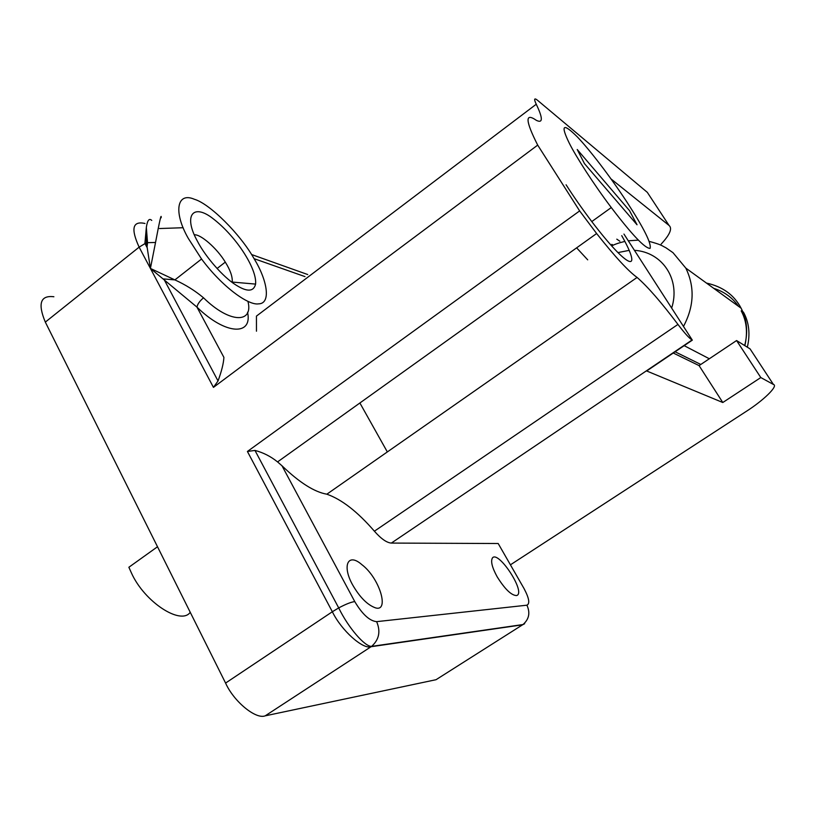 <?xml version="1.0" encoding="UTF-8"?>
<svg xmlns="http://www.w3.org/2000/svg" width="815" height="815" viewBox="0 0 815 815"><rect width="100%" height="100%" fill="white"/><g stroke="black" fill="none" stroke-linecap="round" stroke-linejoin="round"><path stroke-width="1.22" d="M738.4 306.226C732.43 297.618 724.209 291.658 713.746 288.347M744.839 345.652C747.864 332.581 746.642 320.988 741.192 310.851M742.75 311.676L743.453 312.176C749.087 322.414 750.381 334.089 747.335 347.2M706.473 283.08C722.671 286.625 734.213 294.999 741.1 308.192C746.978 319.47 748.18 331.929 744.696 345.57M611.851 244.357L613.155 245.223M709.335 358.763L684.172 345.662M619.848 241.23L616.802 239.162M675.105 351.785L700.808 364.458M387.339 451.938L359.884 402.987M510.424 564.826L745.46 411.901C763.227 400.725 778.763 385.699 773.404 384.446L760.803 377.559L722.793 402.508L646.672 370.978L692.322 340.15L623.954 234.078M621.733 235.657C643.31 274.034 628.783 270.091 591.782 221.578C581.941 208.508 573.373 196.242 566.079 184.781M190.241 612.299C181.001 625.584 144.469 602.163 131.398 572.904L128.872 567.26L157.509 546.753M773.404 384.446L750.065 348.881L736.577 340.548L699.087 365.609L722.793 402.508M736.577 340.548L760.803 377.559M611.077 178.984L669.034 225.429L647.324 192.36L537.564 100.316C534.202 97.617 533.764 98.921 536.25 104.239C542.973 118.226 543.004 123.595 536.372 120.345C524.86 112.368 525.298 120.63 537.696 145.111L579.648 210.912L596.631 233.528C614.948 256.654 628.436 271.293 637.086 277.436C647.762 286.737 661.383 302.396 677.958 324.421C684.508 333.05 689.205 338.245 692.047 340.008L692.322 340.15M498.974 544.878L498.189 543.513L391.343 543.075C386.748 542.759 381.094 538.807 374.391 531.197C357.53 511.708 341.679 499.381 326.846 494.196L637.086 277.436M669.034 225.429C672.528 228.414 669.92 234.618 661.21 244.042M699.087 365.609L673.272 353.027M256.46 331.206L256.44 316.108L536.25 104.239M326.846 494.196C314.386 492.046 299.431 482.572 281.99 465.783L277.558 461.911C270.672 456.369 263.133 452.539 254.963 450.43L247.414 451.469L579.648 210.912M201.56 259.007C222.067 286.737 248.473 305.696 258.6 303.852C271.344 303.689 267.351 280.217 254.117 258.742C240.262 234.017 209.649 203.638 194.388 199.278C176.937 191.627 173.075 211.859 188.326 238.438L201.56 259.007L174.889 279.902L150.418 268.43L213.449 387.38L218.033 380.962C221.609 371.233 223.565 363.378 223.901 357.378L196.955 307.112C225.959 335.505 252.803 335.688 247.546 312.196M213.449 387.38L537.696 145.111M352.467 584.61C341.893 565.549 347.974 552.366 361.84 564.632C379.709 578.1 389.529 611.749 375.735 607.949C367.514 605.087 359.761 597.303 352.467 584.61M497.15 576.775C492.056 567.464 490.508 561.148 492.505 557.837C498.617 550.278 526.633 593.167 516.537 595.561C511.321 595.388 504.862 589.123 497.15 576.775M53.882 296.752C40.434 295.122 37.582 303.577 45.324 322.108L225.582 683.072C233.864 701.634 255.89 719.625 265.211 715.835L436.045 679.7L522.975 624.545C529.078 619.257 530.392 612.809 526.918 605.188L376.632 621.651C369.613 620.969 362.329 614.296 354.78 601.613L281.99 465.783M151.763 220.427C149.196 217.972 147.393 220.264 146.354 227.334L146.425 242.717L150.418 268.43L196.955 307.112C197.515 304.138 199.706 301.041 203.526 297.811C195.131 290.751 185.586 284.781 174.899 279.902L163.693 278.934M197.688 241.698C205.227 256.348 223.147 277.232 235.942 285.016C247.128 292.116 253.679 291.811 255.594 284.099C257.153 268.991 236.554 236.971 213.795 219.235C193.42 202.67 182.631 214.916 197.688 241.698M194.296 234.822C200.409 233.966 216.912 248.106 225.297 262.124C230.278 270.03 232.601 276.672 232.255 282.061L255.594 284.099M159.455 228.536L183.151 227.721M144.999 223.483C132.58 220.712 130.634 228.597 139.131 247.149L150.418 268.43L155.533 242.463C159.567 221.048 161.441 212.817 161.166 217.748M45.324 322.108L139.131 247.149L146.425 242.717L155.533 242.463M637.035 224.777L584.457 163.601L577.214 149.512L629.516 210.637L637.035 224.777M587.707 259.853L576.623 247.842M569.135 142.89C575.706 156.185 593.819 184.485 611.281 207.55C632.114 234.893 645.042 248.504 650.075 248.381C651.664 243.726 643.962 228.302 626.969 202.12C609.569 175.612 589.265 149.339 577.264 136.839C563.033 122.688 560.323 124.705 569.135 142.89M683.479 326.428C694.146 306.338 694.91 286.89 685.792 268.064M617.953 252.589L629.19 250.358M634.416 250.317C662.575 252.008 680.82 279.718 671.662 308.09M391.343 543.075L692.047 340.008M374.391 531.197L677.958 324.421M254.066 258.661L304.973 276.601M498.189 543.513L523.943 588.399C529.108 598.098 530.096 603.701 526.918 605.188M247.414 451.469L332.347 611.749L338.704 607.909C346.018 604.047 351.377 601.949 354.78 601.613M247.943 301.377C253.679 323.474 229.85 323.728 203.526 297.811M225.582 683.072L332.347 611.749C341.404 630.474 362.93 649.687 371.09 646.713L371.589 646.377C379.118 639.663 380.799 631.421 376.632 621.651M265.211 715.835L371.09 646.713L522.568 624.81L524.656 623.72M524.585 589.54L523.943 588.399M741.1 308.192L685.802 268.094L672.976 252.66L665.855 247.729C661.597 245.651 662.126 244.908 649.158 241.352M638.339 240.13L628.284 240.802M624.871 241.423C619.38 242.707 614.979 244.194 611.658 245.896M596.631 233.528L277.558 461.911M218.033 380.962L163.846 279.046M254.963 450.42L338.704 607.909C348.362 627.764 364.825 646.774 371.589 646.377L522.975 624.545M225.297 262.124L217.075 268.512M146.343 227.446L147.535 242.819L146.995 247.353M147.087 247.536L144.917 243.451L146.354 227.324M251.54 254.514L307.703 274.533M591.782 221.578L611.281 207.55"/></g></svg>
